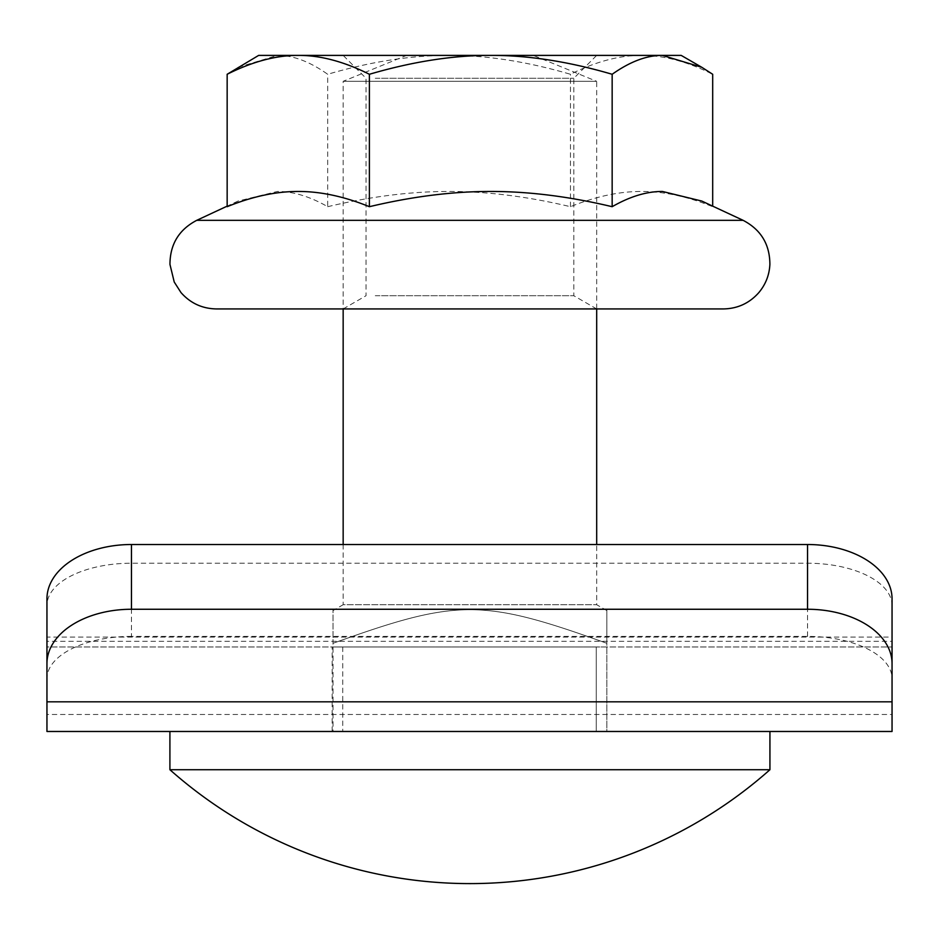 <?xml version="1.0" encoding="UTF-8"?>
<svg xmlns="http://www.w3.org/2000/svg" width="939" height="939" viewBox="0 0 939 939"><rect width="100%" height="100%" fill="white"/><g stroke="black" fill="none" stroke-linecap="round" stroke-linejoin="round"><path stroke-width="0.7" stroke-dasharray="4.7 3.52" d="M606.829 646.971L606.829 731.481L342.735 731.481L606.829 731.481L606.829 646.971L596.265 646.971L606.829 646.971M596.265 646.971L332.171 646.971L596.265 646.971L596.265 731.481L596.265 646.971M332.171 731.481L332.171 646.971L332.171 731.481L342.735 731.481L332.171 731.481M131.46 636.407A84.51 42.255 0 0 0 46.95 678.662L46.95 605.479A84.51 42.255 180 0 1 131.46 563.224L807.54 563.224A84.51 42.255 180 0 1 892.05 605.479L892.05 678.662A84.51 42.255 0 0 0 807.54 636.407L131.46 636.407L131.46 563.224M46.95 678.662L46.95 714.497L892.05 714.497L892.05 641.314L892.05 731.481L892.05 646.971L46.95 646.971L46.95 731.481L892.05 731.481L892.05 678.662M892.05 701.82L892.05 598.836M46.95 605.479L46.95 598.836M892.05 605.479L892.05 641.314L46.95 641.314L46.95 731.481L46.95 646.971L892.05 646.971L892.05 637.088L46.95 637.088L46.95 701.82M533.305 55.401L406.54 55.401L533.305 55.401L596.688 81.317L343.158 81.317L596.688 81.317L596.688 308.931L343.158 308.931L343.158 81.317L406.54 55.401M343.158 544.514L343.158 604.716L596.688 604.716L343.158 604.716L333.016 610.573M606.829 643.309C482.294 598.519 457.551 598.519 333.016 643.309C457.551 598.519 482.294 598.519 606.829 643.309C606.829 598.519 606.829 598.519 606.829 643.309C606.829 598.519 606.829 598.519 606.829 643.309L606.829 731.481L333.016 731.481L333.016 643.309C333.016 598.519 333.016 598.519 333.016 643.309C333.016 598.519 333.016 598.519 333.016 643.309L333.016 731.481L606.829 731.481L606.829 643.309M769.933 769.722L169.912 769.722M769.933 731.481L169.912 731.481M375.271 78.277L573.811 78.277L375.271 78.277M354.426 55.401L596.676 55.401L354.426 55.401M375.271 295.726L573.811 295.726L375.271 295.726M681.198 55.401L258.648 55.401M238.048 67.291L277.416 55.401C292.945 55.272 309.694 61.551 327.688 74.275C371.116 61.551 411.575 55.272 449.065 55.401C486.566 55.272 527.025 61.551 570.454 74.275C595.901 61.551 619.599 55.272 641.572 55.401C663.544 55.272 687.242 61.551 712.689 74.275M227.156 206.697L238.048 201.063L277.416 191.462C293.168 191.415 309.929 196.497 327.688 206.697L327.688 74.275M327.688 206.697C370.565 196.497 411.036 191.415 449.065 191.462C487.106 191.415 527.565 196.497 570.454 206.697C595.572 196.497 619.282 191.415 641.572 191.462C663.861 191.415 687.559 196.497 712.689 206.697L701.797 201.063M570.454 206.697L570.454 74.275M342.735 646.971L342.735 731.481L342.735 646.971M807.54 636.407L807.54 563.224M743.101 220.325L196.744 220.325M606.829 610.573L596.688 604.716L596.688 544.514M596.676 308.931L573.811 295.726L573.811 78.277L596.676 55.401M343.169 308.931L366.034 295.726L366.034 78.277L343.169 55.401M238.048 201.063L227.156 206.146"/><path stroke-width="1.41" d="M46.95 663.58A84.51 54.321 0 0 1 131.46 609.258L807.54 609.258A84.51 54.321 0 0 1 892.05 663.58L892.05 731.481L46.95 731.481L46.95 598.836A84.51 54.321 180 0 1 131.46 544.514L807.54 544.514L807.54 609.258M892.05 663.58L892.05 598.836A84.51 54.321 180 0 0 807.54 544.514M227.156 206.146L196.744 220.325C178.95 229.632 170.018 244.328 169.959 264.422L174.231 282.017L180.992 292.581C190.406 303.203 202.202 308.661 216.393 308.931L343.158 308.931L343.158 544.514M169.912 769.722L769.933 769.722L769.933 731.481L169.912 731.481L169.912 769.722A452.129 452.129 0 0 0 769.933 769.722M258.648 55.401L681.198 55.401L701.797 67.291L662.429 55.401C646.901 55.272 630.151 61.551 612.158 74.275C568.729 61.551 528.27 55.272 490.78 55.401C453.279 55.272 412.82 61.551 369.391 74.275C343.944 61.551 320.246 55.272 298.273 55.401C276.301 55.272 252.603 61.551 227.156 74.275L258.648 55.401M216.393 308.931L723.453 308.931L596.688 308.931L596.688 544.514M712.689 206.146L712.689 74.275L701.797 67.291M196.744 220.325L743.101 220.325L701.797 201.063L662.429 191.462C646.678 191.415 629.916 196.497 612.158 206.697C569.28 196.497 528.81 191.415 490.78 191.462C452.739 191.415 412.28 196.497 369.391 206.697L369.391 74.275M612.158 206.697L612.158 74.275M369.391 206.697C344.273 196.497 320.563 191.415 298.273 191.462C275.984 191.415 252.286 196.497 227.156 206.697L227.156 74.275M131.46 609.258L131.46 544.514M46.95 701.82L892.05 701.82M743.101 220.325C760.895 229.632 769.827 244.328 769.886 264.422C769.346 275.033 765.661 284.423 758.853 292.581C749.439 303.203 737.643 308.661 723.453 308.931"/></g></svg>
